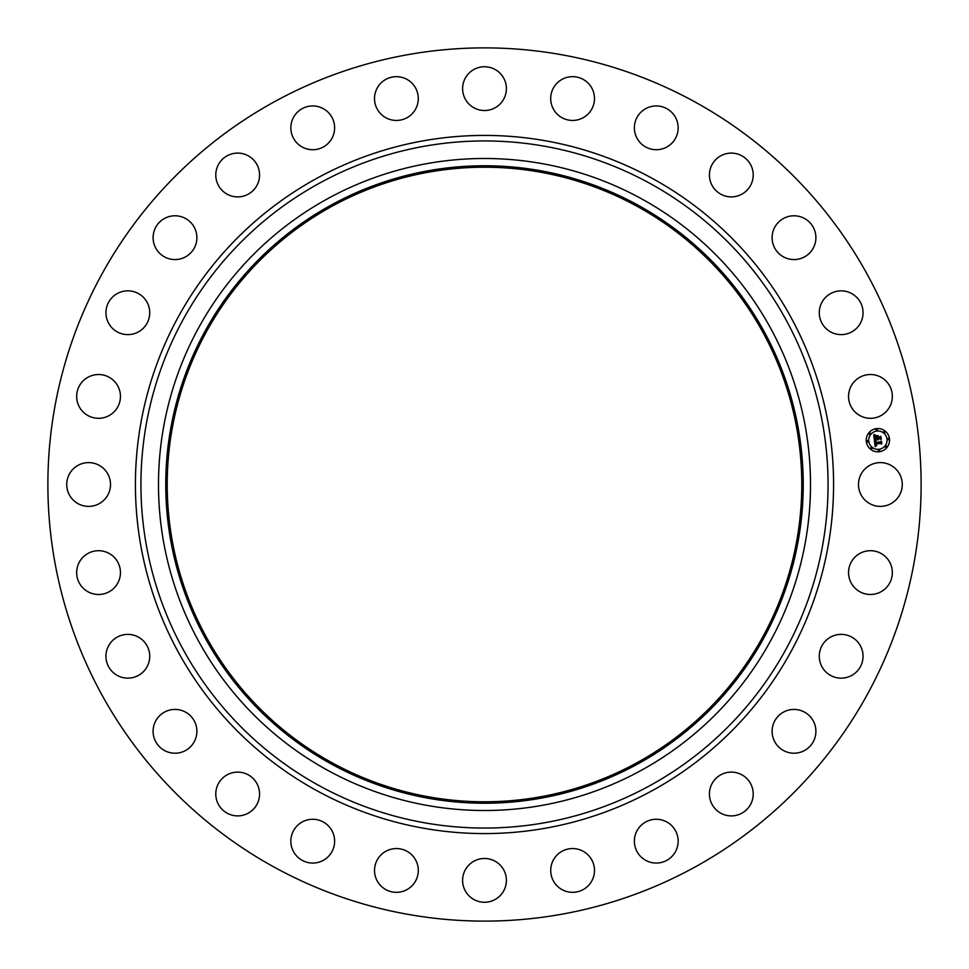 <?xml version="1.0" encoding="UTF-8"?>
<svg xmlns="http://www.w3.org/2000/svg" width="969" height="969" viewBox="0 0 969 969"><rect width="100%" height="100%" fill="white"/><g stroke="black" fill="none" stroke-linecap="round" stroke-linejoin="round"><path stroke-width="0.73" stroke-dasharray="4.84 3.63" d="M861.162 474.011A21.887 21.887 0 0 1 890.862 465.29A21.887 21.887 0 0 1 899.583 494.989A21.887 21.887 0 0 1 869.871 503.71A21.887 21.887 0 0 1 861.162 474.011M275.172 867.667A436.619 436.619 0 0 1 101.333 275.172A436.619 436.619 0 0 1 693.828 101.333A436.619 436.619 0 0 1 867.667 693.828A436.619 436.619 0 0 1 275.172 867.667M636.609 206.058A317.275 317.275 0 0 1 762.942 636.609A317.275 317.275 0 0 1 332.391 762.942A317.275 317.275 0 0 1 206.058 332.391A317.275 317.275 0 0 1 636.609 206.058M854.052 558.083A21.887 21.887 0 0 1 884.951 556.194A21.887 21.887 0 0 1 886.841 587.093A21.887 21.887 0 0 1 855.942 588.982A21.887 21.887 0 0 1 854.052 558.083M828.41 638.474A21.887 21.887 0 0 1 858.958 643.513A21.887 21.887 0 0 1 853.919 674.049A21.887 21.887 0 0 1 823.371 669.022A21.887 21.887 0 0 1 828.41 638.474M785.532 711.137A21.887 21.887 0 0 1 814.19 722.85A21.887 21.887 0 0 1 802.477 751.508A21.887 21.887 0 0 1 773.819 739.795A21.887 21.887 0 0 1 785.532 711.137M727.549 772.438A21.887 21.887 0 0 1 752.889 790.232A21.887 21.887 0 0 1 735.096 815.571A21.887 21.887 0 0 1 709.756 797.778A21.887 21.887 0 0 1 727.549 772.438M657.382 819.302A21.887 21.887 0 0 1 678.118 842.291A21.887 21.887 0 0 1 655.141 863.028A21.887 21.887 0 0 1 634.404 840.05A21.887 21.887 0 0 1 657.382 819.302M578.541 849.377A21.887 21.887 0 0 1 593.658 876.4A21.887 21.887 0 0 1 566.635 891.504A21.887 21.887 0 0 1 551.531 864.493A21.887 21.887 0 0 1 578.541 849.377M494.989 861.162A21.887 21.887 0 0 1 503.71 890.862A21.887 21.887 0 0 1 474.011 899.583A21.887 21.887 0 0 1 465.29 869.871A21.887 21.887 0 0 1 494.989 861.162M410.917 854.052A21.887 21.887 0 0 1 412.806 884.951A21.887 21.887 0 0 1 381.907 886.841A21.887 21.887 0 0 1 380.018 855.942A21.887 21.887 0 0 1 410.917 854.052M330.526 828.41A21.887 21.887 0 0 1 325.487 858.958A21.887 21.887 0 0 1 294.951 853.919A21.887 21.887 0 0 1 299.978 823.371A21.887 21.887 0 0 1 330.526 828.41M257.863 785.532A21.887 21.887 0 0 1 246.15 814.19A21.887 21.887 0 0 1 217.492 802.477A21.887 21.887 0 0 1 229.205 773.819A21.887 21.887 0 0 1 257.863 785.532M196.562 727.549A21.887 21.887 0 0 1 178.768 752.889A21.887 21.887 0 0 1 153.429 735.096A21.887 21.887 0 0 1 171.222 709.756A21.887 21.887 0 0 1 196.562 727.549M149.698 657.382A21.887 21.887 0 0 1 126.709 678.118A21.887 21.887 0 0 1 105.972 655.141A21.887 21.887 0 0 1 128.95 634.404A21.887 21.887 0 0 1 149.698 657.382M119.623 578.541A21.887 21.887 0 0 1 92.6 593.658A21.887 21.887 0 0 1 77.496 566.635A21.887 21.887 0 0 1 104.507 551.531A21.887 21.887 0 0 1 119.623 578.541M107.838 494.989A21.887 21.887 0 0 1 78.138 503.71A21.887 21.887 0 0 1 69.417 474.011A21.887 21.887 0 0 1 99.129 465.29A21.887 21.887 0 0 1 107.838 494.989M114.948 410.917A21.887 21.887 0 0 1 84.049 412.806A21.887 21.887 0 0 1 82.159 381.907A21.887 21.887 0 0 1 113.058 380.018A21.887 21.887 0 0 1 114.948 410.917M140.59 330.526A21.887 21.887 0 0 1 110.042 325.487A21.887 21.887 0 0 1 115.081 294.951A21.887 21.887 0 0 1 145.629 299.978A21.887 21.887 0 0 1 140.59 330.526M183.468 257.863A21.887 21.887 0 0 1 154.81 246.15A21.887 21.887 0 0 1 166.523 217.492A21.887 21.887 0 0 1 195.181 229.205A21.887 21.887 0 0 1 183.468 257.863M241.451 196.562A21.887 21.887 0 0 1 216.111 178.768A21.887 21.887 0 0 1 233.904 153.429A21.887 21.887 0 0 1 259.244 171.222A21.887 21.887 0 0 1 241.451 196.562M311.618 149.698A21.887 21.887 0 0 1 290.882 126.709A21.887 21.887 0 0 1 313.859 105.972A21.887 21.887 0 0 1 334.596 128.95A21.887 21.887 0 0 1 311.618 149.698M390.459 119.623A21.887 21.887 0 0 1 375.342 92.6A21.887 21.887 0 0 1 402.365 77.496A21.887 21.887 0 0 1 417.469 104.507A21.887 21.887 0 0 1 390.459 119.623M474.011 107.838A21.887 21.887 0 0 1 465.29 78.138A21.887 21.887 0 0 1 494.989 69.417A21.887 21.887 0 0 1 503.71 99.129A21.887 21.887 0 0 1 474.011 107.838M558.083 114.948A21.887 21.887 0 0 1 556.194 84.049A21.887 21.887 0 0 1 587.093 82.159A21.887 21.887 0 0 1 588.982 113.058A21.887 21.887 0 0 1 558.083 114.948M638.474 140.59A21.887 21.887 0 0 1 643.513 110.042A21.887 21.887 0 0 1 674.049 115.081A21.887 21.887 0 0 1 669.022 145.629A21.887 21.887 0 0 1 638.474 140.59M711.137 183.468A21.887 21.887 0 0 1 722.85 154.81A21.887 21.887 0 0 1 751.508 166.523A21.887 21.887 0 0 1 739.795 195.181A21.887 21.887 0 0 1 711.137 183.468M772.438 241.451A21.887 21.887 0 0 1 790.232 216.111A21.887 21.887 0 0 1 815.571 233.904A21.887 21.887 0 0 1 797.778 259.244A21.887 21.887 0 0 1 772.438 241.451M819.302 311.618A21.887 21.887 0 0 1 842.291 290.882A21.887 21.887 0 0 1 863.028 313.859A21.887 21.887 0 0 1 840.05 334.596A21.887 21.887 0 0 1 819.302 311.618M849.377 390.459A21.887 21.887 0 0 1 876.4 375.342A21.887 21.887 0 0 1 891.504 402.365A21.887 21.887 0 0 1 864.493 417.469A21.887 21.887 0 0 1 849.377 390.459M640.8 198.403A326.008 326.008 0 0 1 770.597 640.8A326.008 326.008 0 0 1 328.2 770.597A326.008 326.008 0 0 1 198.403 328.2A326.008 326.008 0 0 1 640.8 198.403M876.582 428.601A11.64 11.64 0 0 0 866.31 441.476A11.64 11.64 0 0 0 879.186 451.748A11.64 11.64 0 0 0 889.457 438.872A11.64 11.64 0 0 0 876.582 428.601M878.907 449.289A9.169 9.169 0 0 0 886.998 439.151A9.169 9.169 0 0 0 876.86 431.06A9.169 9.169 0 0 0 868.769 441.198A9.169 9.169 0 0 0 878.907 449.289M867.618 442.046A0.703 0.703 0 0 0 868.236 441.258A0.703 0.703 0 0 0 867.461 440.641A0.703 0.703 0 0 0 866.843 441.416A0.703 0.703 0 0 0 867.618 442.046M876.8 430.539A0.703 0.703 0 0 0 877.417 429.751A0.703 0.703 0 0 0 876.642 429.134A0.703 0.703 0 0 0 876.012 429.909A0.703 0.703 0 0 0 876.8 430.539M869.823 434.391A0.703 0.703 0 0 0 870.441 433.603A0.703 0.703 0 0 0 869.665 432.986A0.703 0.703 0 0 0 869.048 433.761A0.703 0.703 0 0 0 869.823 434.391M888.307 439.708A0.703 0.703 0 0 0 888.924 438.933A0.703 0.703 0 0 0 888.149 438.315A0.703 0.703 0 0 0 887.519 439.09A0.703 0.703 0 0 0 888.307 439.708M884.455 432.743A0.703 0.703 0 0 0 885.072 431.956A0.703 0.703 0 0 0 884.297 431.338A0.703 0.703 0 0 0 883.667 432.113A0.703 0.703 0 0 0 884.455 432.743M878.968 449.822A0.703 0.703 0 0 0 878.35 450.597A0.703 0.703 0 0 0 879.125 451.215A0.703 0.703 0 0 0 879.743 450.44A0.703 0.703 0 0 0 878.968 449.822M871.313 447.617A0.703 0.703 0 0 0 870.695 448.393A0.703 0.703 0 0 0 871.47 449.01A0.703 0.703 0 0 0 872.088 448.235A0.703 0.703 0 0 0 871.313 447.617M885.945 445.97A0.703 0.703 0 0 0 885.315 446.745A0.703 0.703 0 0 0 886.102 447.363A0.703 0.703 0 0 0 886.72 446.588A0.703 0.703 0 0 0 885.945 445.97M874.365 440.096L877.078 439.102L877.902 440.023L877.502 439.054L878.156 439.769L877.878 439.005L880.046 438.763L880.797 439.514L880.518 437.031L877.393 438.036L877.999 435.941L875.879 436.183L876.909 437.661L874.959 437.879L875.116 435.856L874.837 438.012L876.957 438.085L874.595 438.351L875.382 435.505L873.772 434.851L874.365 440.096M874.426 440.568L875.152 446.612L876.642 445.704L875.31 444.081L876.545 445.425L875.685 444.044L880.724 443.475L881.39 444.117L881.124 441.803L875.152 443.015L876.037 441.125L874.426 440.568M876.012 435.796L878.205 435.541L876.012 435.796M874.704 440.205L876.23 440.907L874.704 440.205M874.038 434.427L875.637 435.275L874.038 434.427M875.649 441.464L875.407 442.797L881.366 441.44L881.766 443.729L881.475 441.149L880.615 442.058L875.528 442.627L875.649 441.464M877.648 436.522L877.635 437.697L880.821 436.595L881.257 439.223L880.93 436.304L877.769 437.564L877.648 436.522"/><path stroke-width="1.45" d="M861.162 474.011A21.887 21.887 0 0 1 890.862 465.29A21.887 21.887 0 0 1 899.583 494.989A21.887 21.887 0 0 1 869.871 503.71A21.887 21.887 0 0 1 861.162 474.011M275.172 867.667A436.619 436.619 0 0 1 101.333 275.172A436.619 436.619 0 0 1 693.828 101.333A436.619 436.619 0 0 1 867.667 693.828A436.619 436.619 0 0 1 275.172 867.667M332.391 762.942A317.275 317.275 0 0 1 206.058 332.391A317.275 317.275 0 0 1 636.609 206.058A317.275 317.275 0 0 1 762.942 636.609A317.275 317.275 0 0 1 332.391 762.942M637.311 204.786A318.728 318.728 0 0 1 764.214 637.311A318.728 318.728 0 0 1 331.689 764.214A318.728 318.728 0 0 1 204.786 331.689A318.728 318.728 0 0 1 637.311 204.786M640.8 198.403A326.008 326.008 0 0 1 770.597 640.8A326.008 326.008 0 0 1 328.2 770.597A326.008 326.008 0 0 1 198.403 328.2A326.008 326.008 0 0 1 640.8 198.403M114.948 410.917A21.887 21.887 0 0 1 84.049 412.806A21.887 21.887 0 0 1 82.159 381.907A21.887 21.887 0 0 1 113.058 380.018A21.887 21.887 0 0 1 114.948 410.917M828.41 638.474A21.887 21.887 0 0 1 858.958 643.513A21.887 21.887 0 0 1 853.919 674.049A21.887 21.887 0 0 1 823.371 669.022A21.887 21.887 0 0 1 828.41 638.474M140.59 330.526A21.887 21.887 0 0 1 110.042 325.487A21.887 21.887 0 0 1 115.081 294.951A21.887 21.887 0 0 1 145.629 299.978A21.887 21.887 0 0 1 140.59 330.526M785.532 711.137A21.887 21.887 0 0 1 814.19 722.85A21.887 21.887 0 0 1 802.477 751.508A21.887 21.887 0 0 1 773.819 739.795A21.887 21.887 0 0 1 785.532 711.137M183.468 257.863A21.887 21.887 0 0 1 154.81 246.15A21.887 21.887 0 0 1 166.523 217.492A21.887 21.887 0 0 1 195.181 229.205A21.887 21.887 0 0 1 183.468 257.863M727.549 772.438A21.887 21.887 0 0 1 752.889 790.232A21.887 21.887 0 0 1 735.096 815.571A21.887 21.887 0 0 1 709.756 797.778A21.887 21.887 0 0 1 727.549 772.438M241.451 196.562A21.887 21.887 0 0 1 216.111 178.768A21.887 21.887 0 0 1 233.904 153.429A21.887 21.887 0 0 1 259.244 171.222A21.887 21.887 0 0 1 241.451 196.562M657.382 819.302A21.887 21.887 0 0 1 678.118 842.291A21.887 21.887 0 0 1 655.141 863.028A21.887 21.887 0 0 1 634.404 840.05A21.887 21.887 0 0 1 657.382 819.302M311.618 149.698A21.887 21.887 0 0 1 290.882 126.709A21.887 21.887 0 0 1 313.859 105.972A21.887 21.887 0 0 1 334.596 128.95A21.887 21.887 0 0 1 311.618 149.698M578.541 849.377A21.887 21.887 0 0 1 593.658 876.4A21.887 21.887 0 0 1 566.635 891.504A21.887 21.887 0 0 1 551.531 864.493A21.887 21.887 0 0 1 578.541 849.377M390.459 119.623A21.887 21.887 0 0 1 375.342 92.6A21.887 21.887 0 0 1 402.365 77.496A21.887 21.887 0 0 1 417.469 104.507A21.887 21.887 0 0 1 390.459 119.623M494.989 861.162A21.887 21.887 0 0 1 503.71 890.862A21.887 21.887 0 0 1 474.011 899.583A21.887 21.887 0 0 1 465.29 869.871A21.887 21.887 0 0 1 494.989 861.162M474.011 107.838A21.887 21.887 0 0 1 465.29 78.138A21.887 21.887 0 0 1 494.989 69.417A21.887 21.887 0 0 1 503.71 99.129A21.887 21.887 0 0 1 474.011 107.838M410.917 854.052A21.887 21.887 0 0 1 412.806 884.951A21.887 21.887 0 0 1 381.907 886.841A21.887 21.887 0 0 1 380.018 855.942A21.887 21.887 0 0 1 410.917 854.052M558.083 114.948A21.887 21.887 0 0 1 556.194 84.049A21.887 21.887 0 0 1 587.093 82.159A21.887 21.887 0 0 1 588.982 113.058A21.887 21.887 0 0 1 558.083 114.948M330.526 828.41A21.887 21.887 0 0 1 325.487 858.958A21.887 21.887 0 0 1 294.951 853.919A21.887 21.887 0 0 1 299.978 823.371A21.887 21.887 0 0 1 330.526 828.41M638.474 140.59A21.887 21.887 0 0 1 643.513 110.042A21.887 21.887 0 0 1 674.049 115.081A21.887 21.887 0 0 1 669.022 145.629A21.887 21.887 0 0 1 638.474 140.59M257.863 785.532A21.887 21.887 0 0 1 246.15 814.19A21.887 21.887 0 0 1 217.492 802.477A21.887 21.887 0 0 1 229.205 773.819A21.887 21.887 0 0 1 257.863 785.532M711.137 183.468A21.887 21.887 0 0 1 722.85 154.81A21.887 21.887 0 0 1 751.508 166.523A21.887 21.887 0 0 1 739.795 195.181A21.887 21.887 0 0 1 711.137 183.468M196.562 727.549A21.887 21.887 0 0 1 178.768 752.889A21.887 21.887 0 0 1 153.429 735.096A21.887 21.887 0 0 1 171.222 709.756A21.887 21.887 0 0 1 196.562 727.549M772.438 241.451A21.887 21.887 0 0 1 790.232 216.111A21.887 21.887 0 0 1 815.571 233.904A21.887 21.887 0 0 1 797.778 259.244A21.887 21.887 0 0 1 772.438 241.451M149.698 657.382A21.887 21.887 0 0 1 126.709 678.118A21.887 21.887 0 0 1 105.972 655.141A21.887 21.887 0 0 1 128.95 634.404A21.887 21.887 0 0 1 149.698 657.382M819.302 311.618A21.887 21.887 0 0 1 842.291 290.882A21.887 21.887 0 0 1 863.028 313.859A21.887 21.887 0 0 1 840.05 334.596A21.887 21.887 0 0 1 819.302 311.618M119.623 578.541A21.887 21.887 0 0 1 92.6 593.658A21.887 21.887 0 0 1 77.496 566.635A21.887 21.887 0 0 1 104.507 551.531A21.887 21.887 0 0 1 119.623 578.541M849.377 390.459A21.887 21.887 0 0 1 876.4 375.342A21.887 21.887 0 0 1 891.504 402.365A21.887 21.887 0 0 1 864.493 417.469A21.887 21.887 0 0 1 849.377 390.459M107.838 494.989A21.887 21.887 0 0 1 78.138 503.71A21.887 21.887 0 0 1 69.417 474.011A21.887 21.887 0 0 1 99.129 465.29A21.887 21.887 0 0 1 107.838 494.989M854.052 558.083A21.887 21.887 0 0 1 884.951 556.194A21.887 21.887 0 0 1 886.841 587.093A21.887 21.887 0 0 1 855.942 588.982A21.887 21.887 0 0 1 854.052 558.083M879.186 451.748A11.64 11.64 0 0 1 866.31 441.476A11.64 11.64 0 0 1 876.582 428.601A11.64 11.64 0 0 1 889.457 438.872A11.64 11.64 0 0 1 879.186 451.748M876.86 431.06A9.169 9.169 0 0 1 886.998 439.151A9.169 9.169 0 0 1 878.907 449.289A9.169 9.169 0 0 1 868.769 441.198A9.169 9.169 0 0 1 876.86 431.06M874.426 440.568L876.037 441.125L875.152 443.015L881.124 441.803L881.39 444.117L880.724 443.475L875.685 444.044L876.545 445.425L875.31 444.081L876.642 445.704L875.152 446.612L874.426 440.568M874.704 440.205L876.23 440.907L874.704 440.205M875.649 441.464L875.528 442.627L880.615 442.058L881.475 441.149L881.766 443.729L881.366 441.44L875.407 442.797L875.649 441.464M874.365 440.096L873.772 434.851L875.382 435.505L874.595 438.351L876.957 438.085L874.837 438.012L875.116 435.856L874.959 437.879L876.909 437.661L875.879 436.183L877.999 435.941L877.393 438.036L880.518 437.031L880.797 439.514L880.046 438.763L877.878 439.005L878.156 439.769L877.502 439.054L877.902 440.023L877.078 439.102L874.365 440.096M874.038 434.427L875.637 435.275L874.038 434.427M876.012 435.796L878.205 435.541L876.012 435.796M877.648 436.522L877.769 437.564L880.93 436.304L881.257 439.223L880.821 436.595L877.635 437.697L877.648 436.522M867.461 440.641A0.703 0.703 0 0 1 868.236 441.258A0.703 0.703 0 0 1 867.618 442.046A0.703 0.703 0 0 1 866.843 441.416A0.703 0.703 0 0 1 867.461 440.641M876.642 429.134A0.703 0.703 0 0 1 877.417 429.751A0.703 0.703 0 0 1 876.8 430.539A0.703 0.703 0 0 1 876.012 429.909A0.703 0.703 0 0 1 876.642 429.134M869.665 432.986A0.703 0.703 0 0 1 870.441 433.603A0.703 0.703 0 0 1 869.823 434.391A0.703 0.703 0 0 1 869.048 433.761A0.703 0.703 0 0 1 869.665 432.986M888.149 438.315A0.703 0.703 0 0 1 888.924 438.933A0.703 0.703 0 0 1 888.307 439.708A0.703 0.703 0 0 1 887.519 439.09A0.703 0.703 0 0 1 888.149 438.315M884.297 431.338A0.703 0.703 0 0 1 885.072 431.956A0.703 0.703 0 0 1 884.455 432.743A0.703 0.703 0 0 1 883.667 432.113A0.703 0.703 0 0 1 884.297 431.338M879.125 451.215A0.703 0.703 0 0 1 878.35 450.597A0.703 0.703 0 0 1 878.968 449.822A0.703 0.703 0 0 1 879.743 450.44A0.703 0.703 0 0 1 879.125 451.215M871.47 449.01A0.703 0.703 0 0 1 870.695 448.393A0.703 0.703 0 0 1 871.313 447.617A0.703 0.703 0 0 1 872.088 448.235A0.703 0.703 0 0 1 871.47 449.01M886.102 447.363A0.703 0.703 0 0 1 885.315 446.745A0.703 0.703 0 0 1 885.945 445.97A0.703 0.703 0 0 1 886.72 446.588A0.703 0.703 0 0 1 886.102 447.363M649.206 182.996A343.559 343.559 0 0 1 786.004 649.206A343.559 343.559 0 0 1 319.794 786.004A343.559 343.559 0 0 1 182.996 319.794A343.559 343.559 0 0 1 649.206 182.996M651.858 178.151A349.082 349.082 0 0 1 790.849 651.858A349.082 349.082 0 0 1 317.142 790.849A349.082 349.082 0 0 1 178.151 317.142A349.082 349.082 0 0 1 651.858 178.151"/></g></svg>
